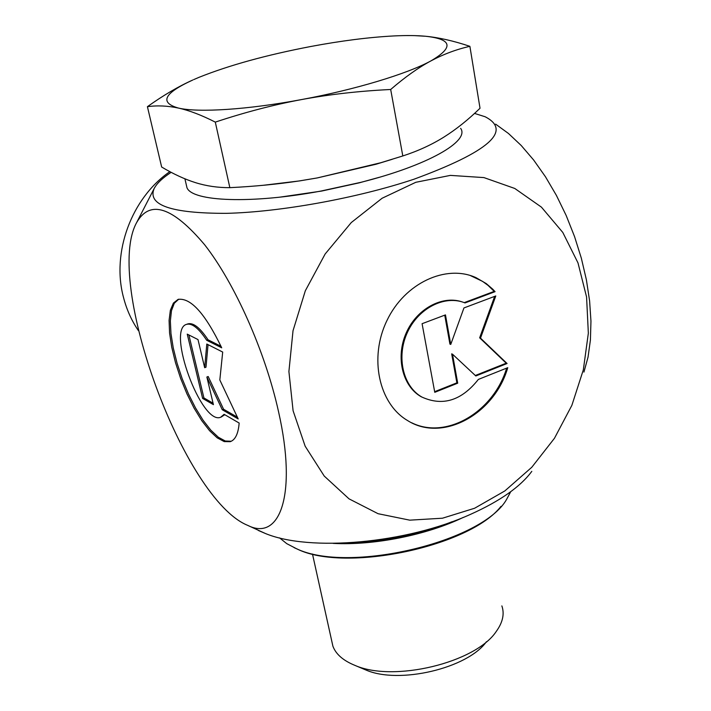 <?xml version="1.0" encoding="UTF-8"?>
<svg xmlns="http://www.w3.org/2000/svg" width="711" height="711" viewBox="0 0 711 711"><rect width="100%" height="100%" fill="white"/><g stroke="black" fill="none" stroke-linecap="round" stroke-linejoin="round"><path stroke-width="1.07" d="M239.163 423.045C238.292 433.701 235.314 439.913 230.213 441.682L224.187 441.584L217.175 437.834L209.576 430.715L201.755 420.645L194.103 408.176L186.966 393.912L180.674 378.536L175.519 362.77L171.76 347.332L169.565 332.97L169.085 320.385L170.364 310.236L173.395 303.09L178.052 299.402C190.681 297.491 205.23 313.631 221.708 347.812L206.714 340.293C198.716 328.251 192.014 322.936 186.593 324.34C166.214 329.442 201.506 425.516 220.659 417.259L224.107 414.309L239.163 423.045M178.719 299.207L174.284 303.286L171.467 310.698L170.356 320.981L170.969 333.583L173.244 347.866L177.048 363.143L182.185 378.714L188.433 393.867L195.498 407.918L203.07 420.21L210.794 430.146L218.321 437.221L225.271 441.007L231.279 441.247M224.8 414.709L221.112 417.09M186.593 324.34L187.926 323.869C193.356 322.465 200.067 327.78 208.065 339.814L221.014 346.284M206.714 340.293L208.065 339.814M202.626 398.436L187.251 334.134L197.996 339.574L204.661 367.694L206.803 344.026L222.694 352.061L219.823 379.967L238.203 418.939L222.259 409.749L206.865 377.008L213.416 404.648L202.626 398.436L203.924 397.947L213.078 403.199M206.865 377.008L208.19 376.519L223.583 409.243L237.376 417.17M222.259 409.749L223.583 409.243M208.047 344.657L205.986 367.205L204.661 367.694M188.886 334.961L203.924 397.947M495.069 291.661L465.021 302.93C445.042 294.63 418.459 307.952 407.385 332.455C396.08 356.842 403.013 386.473 421.943 397.085C442.784 406.488 461.59 400.604 478.352 379.425L507.761 367.676C494.465 414.273 442.384 442.9 407.456 420.477C378.847 403.661 368.831 357.722 386.971 320.492C404.746 283.067 446.001 263.941 476.032 277.654L486.244 283.582L492.705 289.155L495.069 291.661L494.207 291.386L488.057 285.404L482.6 281.387L470.149 275.459M411.553 422.716C446.25 440.1 493.621 411.882 506.659 368.111M421.943 397.085L421.134 396.711C402.435 386.215 395.387 357.144 406.23 332.899C416.85 308.547 442.837 294.736 462.905 302.157M464.23 302.619L494.207 291.386M434.652 391.681L456.871 382.838L451.681 353.856L452.507 354.194L457.706 383.185L434.768 392.321L422.085 323.701L445.468 314.893L450.756 344.417L463.945 307.943L495.78 295.954L480.503 338.125L507.067 363.517L475.828 375.968L452.507 354.194M457.706 383.185L456.871 382.838M475.321 375.488L506.205 363.188L479.658 337.805L494.669 296.38M507.067 363.517L506.205 363.188M480.503 338.125L479.658 337.805M450.756 344.417L449.921 344.097L444.739 315.169M531.801 471.357C520.399 486.777 500.037 501.077 470.726 514.257C406.168 543.586 309.561 551.932 265.239 533.437L258.404 530.486M474.53 113.413L485.151 116.755C512.507 130.904 488.75 151.736 413.9 179.243C357.26 198.138 280.294 212.065 226.391 213.344C171.36 213.433 147.275 205.186 154.127 188.602C156.776 183.447 162.446 178.026 171.155 172.329M138.387 330.597C131.553 320.599 126.567 309.454 123.43 297.162C111.476 252.414 131.499 198.04 169.858 171.644M415.793 182.3L382.109 198.245L351.27 222.561L325.149 253.987L305.33 290.763L293.021 330.731L288.906 371.524L293.092 410.745L305.161 446.206L324.225 476.05L349.03 498.855L378.083 513.706L409.767 520.159L442.464 518.212L474.628 508.241L504.828 490.945L531.801 467.251L554.456 438.287L571.866 405.35L583.34 369.818L588.344 333.192L586.575 297.02L577.99 262.901L562.783 232.426L541.435 207.141L514.782 188.468L483.933 177.59L450.365 175.386L415.793 182.3M278.561 411.785C265.301 351.723 234.746 283.138 204.564 244.664C172.489 206.697 149.834 199.347 136.619 222.614C103.824 282.089 184.22 499.762 247.712 525.367C279.947 541.8 297.367 494.669 278.561 411.785M495.629 124.141L508.445 133.464L521.216 145.497L533.659 160.028L545.479 176.781L556.402 195.401L566.178 215.495L574.55 236.585L581.34 258.2L586.397 279.841L589.615 300.993L590.957 321.203L590.414 340.036L588.041 357.109L583.944 372.102M280.25 197.098L321.621 191.063L359.082 182.878L379.159 177.341M501.859 605.896C504.65 613.877 502.784 622.383 496.269 631.43C475.677 662.741 393.467 682.604 354.78 665.318C343.173 660.563 335.876 654.191 332.899 646.183L331.682 640.682M363.65 669.051L365.774 669.94C398.755 684.595 467.625 668.376 486.431 641.713M147.417 106.677C163.388 95.283 178.541 86.387 192.859 79.979C163.912 93.212 159.14 102.58 178.514 108.09C198.493 112.773 247.784 109.663 301.42 99.593C355.002 89.702 407.341 73.846 430.848 60.942C418.255 67.696 404.87 77.215 390.686 89.488C359.144 91.035 329.397 94.403 301.42 99.593C273.451 104.828 244.744 112.338 215.3 122.114C201.524 115.111 189.259 110.436 178.514 108.09C167.725 105.779 157.362 105.308 147.417 106.677L161.655 167.023C173.44 174.053 184.753 179.27 195.614 182.683C206.412 186.051 217.824 187.713 229.849 187.66C254.44 186.442 277.592 184.202 299.304 180.932L317.257 177.937L380.669 162.766L402.808 155.958C418.059 150.99 431.79 144.689 443.984 137.045C456.222 129.34 468.229 119.741 480.023 108.241L469.891 46.331C456.515 49.335 443.495 54.205 430.848 60.942C454.009 47.37 452.258 39.141 425.605 36.261C438.803 37.523 453.565 40.874 469.891 46.331M263.132 185.304L299.527 180.923L317.257 177.937L376.075 164.232L392.259 159.282M414.54 35.621L425.605 36.261C416.824 35.434 406.132 35.328 393.539 35.959C368.849 37.274 341.253 40.785 310.751 46.499C266.394 54.996 229.164 65.27 199.062 77.312L193.739 79.588M186.122 184.033L186.993 187.811C192.53 201.622 251.632 204.093 321.079 191.028L360.806 182.345C427.853 165.53 470.104 141.107 460.639 128.344M215.3 122.114L229.849 187.66M390.686 89.488L402.808 155.958M510.711 491.71L506.623 499.335C482.858 542.058 347.741 574.035 296.176 548.554L286.737 543.639L279.592 537.88M294.167 547.674L297.562 549.212C345.662 572.764 469.767 546.519 501.006 506.356M333.175 543.382C373.942 545.604 426.564 535.09 463.35 517.377M452.125 521.696C417.775 535.285 382.136 542.404 345.199 543.062M230.213 441.682L231.048 441.353M476.032 277.654L475.179 277.379M154.127 188.602L136.619 222.605M247.712 525.367L265.239 533.437M365.774 669.94L354.78 665.318M312.476 554.002L332.899 646.183M376.075 164.232L380.669 162.766M359.082 182.878L360.806 182.345M321.621 191.063L321.079 191.028M184.913 178.816L186.993 187.811M297.562 549.212L296.176 548.554"/></g></svg>
